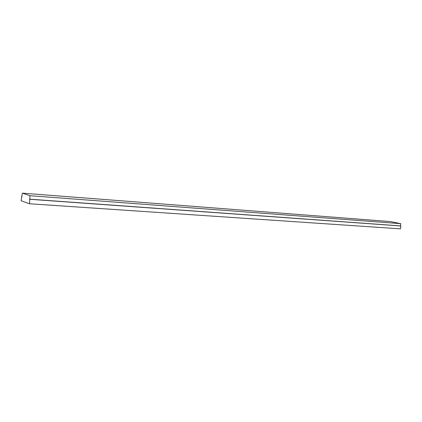 <?xml version="1.0" encoding="UTF-8"?>
<svg xmlns="http://www.w3.org/2000/svg" width="422" height="422" viewBox="0 0 422 422"><rect width="100%" height="100%" fill="white"/><g stroke="black" fill="none" stroke-linecap="round" stroke-linejoin="round"><path stroke-width="0.63" d="M29.994 195.713L22.361 193.149L21.1 200.745L29.493 203.763L29.994 195.713L400.715 223.649L400.362 225.875L400.9 225.981L400.446 228.851L29.493 203.763M400.715 223.649L390.471 221.582L22.361 193.149M21.596 196.394L21.991 196.425M29.999 199.305L400.9 225.981M29.598 199.168L400.362 225.875"/></g></svg>
